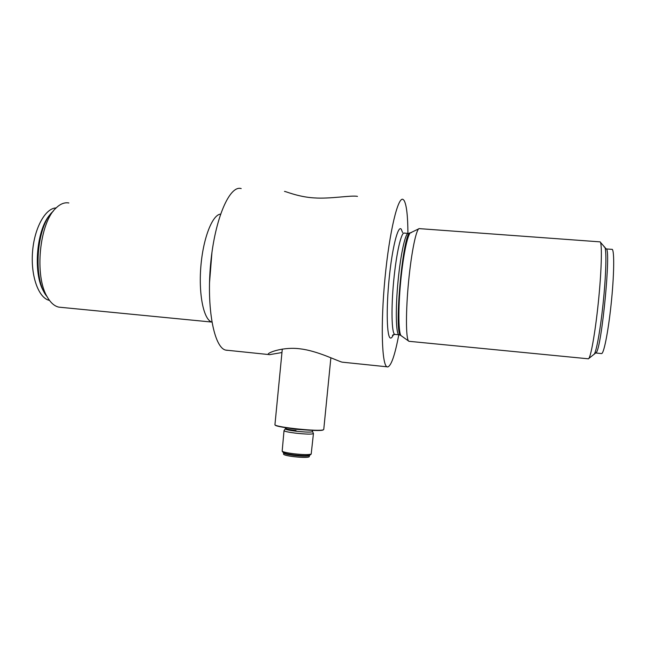 <?xml version="1.0" encoding="UTF-8"?>
<svg xmlns="http://www.w3.org/2000/svg" width="646" height="646" viewBox="0 0 646 646"><rect width="100%" height="100%" fill="white"/><g stroke="black" fill="none" stroke-linecap="round" stroke-linejoin="round"><path stroke-width="0.97" d="M68.847 202.973C64.543 202.198 60.256 203.894 55.992 208.077C39.325 222.878 34.181 276.472 47.424 297.217C50.743 302.901 54.547 306.204 58.834 307.141L61.289 307.375M45.325 294.051L43.985 291.919C32.373 273.638 36.564 227.344 51.099 213.535M49.492 300.398C38.841 298.323 30.725 276.763 32.494 252.538C34.149 228.296 45.26 208.165 56.145 207.923M220.561 214.109C212.3 214.747 203.03 238.535 200.817 266.911C198.524 295.279 203.894 320.036 211.88 322.047M241.192 188.575C229.71 184.877 214.924 218.461 210.693 263.237C206.324 307.981 214.068 347.605 225.672 350.1L227.271 350.358M407.917 233.376C407.828 215.764 406.544 204.782 404.081 200.43L403.072 199.452C398.073 196.061 389.457 231.405 385.016 277.95C380.51 324.47 381.851 364.95 386.994 366.799L387.705 366.968C391.258 365.846 394.948 355.114 398.784 334.773M281.947 352.53L269.277 354.711L268.171 354.226C267.775 352.522 284.006 346.458 300.665 348.913C317.428 350.899 337.39 360.977 342.081 362.148L343.858 362.333M357.464 196.384C351.359 195.052 330.364 199.089 314.255 197.91C297.903 197.022 284.095 190.691 284.515 191.45M393.398 334.676C392.372 337.075 391.419 338.205 390.547 338.06C386.906 337.89 386.017 310.137 389.11 278.991C392.154 247.814 398.041 224.743 401.255 229.193L402.555 232.503M419.311 228.563C416.371 228.24 411.413 251.988 408.587 281.583C405.728 311.17 405.833 337.939 408.506 340.967L409.079 341.387M600.013 241.806C602.169 242.218 601.749 267.178 598.802 297.709C595.878 328.233 591.284 355.494 588.805 358.465L588.248 358.869M604.906 247.475L606.118 248.871C611.415 247.273 601.652 348.816 596.153 352.627L595.765 352.974L601.571 353.596M606.206 248.928L611.746 249.34C614.314 247.717 614.403 270.545 611.633 299.171C608.903 327.788 604.22 352.829 601.733 353.548M282.294 349.058L274.93 424.858C276.908 427.426 319.649 431.786 323.307 429.784L323.759 429.428L330.873 357.787M323.46 429.727L323.04 430.002C319.407 431.988 277.118 427.676 275.156 425.133L274.954 424.89M312.559 431.593L313.439 433.571C311.97 434.403 305.994 434.257 295.505 433.143C288.269 432.214 284.442 431.383 284.022 430.632L285.274 428.863M313.439 433.571L311.186 454.098C308.626 454.881 302.716 454.752 293.445 453.718C287.212 452.894 283.449 452.063 282.165 451.207L284.022 430.632M309.361 455.592L309.192 455.729C306.939 456.423 301.763 456.31 293.672 455.406C288.221 454.687 284.934 453.952 283.804 453.193L283.667 453.024M309.394 455.567L309.272 456.722C307.964 457.675 302.724 457.651 293.55 456.649C287.22 455.801 283.877 454.97 283.529 454.154L283.642 452.999M211.953 252.352L209.49 283.142M47.11 296.659C32.47 280.251 36.337 225.188 53.238 211.242M401.473 335.944L401.368 335.928C398.429 334.693 397.976 309.474 400.714 281.188C403.419 252.877 408.425 230.711 411.284 232.713M604.163 247.03C606.594 245.335 606.481 268.841 603.622 298.395C600.804 327.934 596.177 353.758 593.836 354.517L593.779 354.509M310.032 455.042C308.247 455.915 302.764 455.85 293.599 454.841C287.325 454.009 283.836 453.177 283.118 452.353M408.579 233.424L404.436 233.117C401.441 231.139 396.361 252.885 393.721 280.647C391.032 308.384 391.646 333.15 394.706 334.386L395.328 334.442M393.002 334.886L392.453 335.492L394.706 334.386L398.84 334.781C395.885 333.554 395.376 308.78 398.065 281.01C400.714 253.224 405.696 231.454 408.579 233.432M399.042 334.862L400.415 335.185L408.506 340.967M410.275 232.931L410.242 232.948C403.492 229.661 393.753 331.002 400.415 335.185M309.66 430.22L296.151 429.315L288.391 428.104M285.411 429.106L285.492 428.298C285.879 428.968 289.392 429.719 296.021 430.559M312.454 431.027L312.527 431.512C311.76 432.384 306.228 432.279 295.925 431.197C288.746 430.276 285.217 429.477 285.322 428.799L285.492 428.338M43.985 291.919L47.424 297.217M58.834 307.141L211.888 322.071M225.672 350.1L268.324 354.517M342.081 362.148L386.994 366.799M410.904 232.625L418.665 228.87M408.845 341.29L588.441 358.813M419.666 228.66L599.682 241.838M604.511 247.006L600.425 242.274M596.153 352.627L588.805 358.465M312.454 430.987L312.381 431.794M283.804 453.193L282.165 451.207M309.192 455.729L311.186 454.098"/></g></svg>

